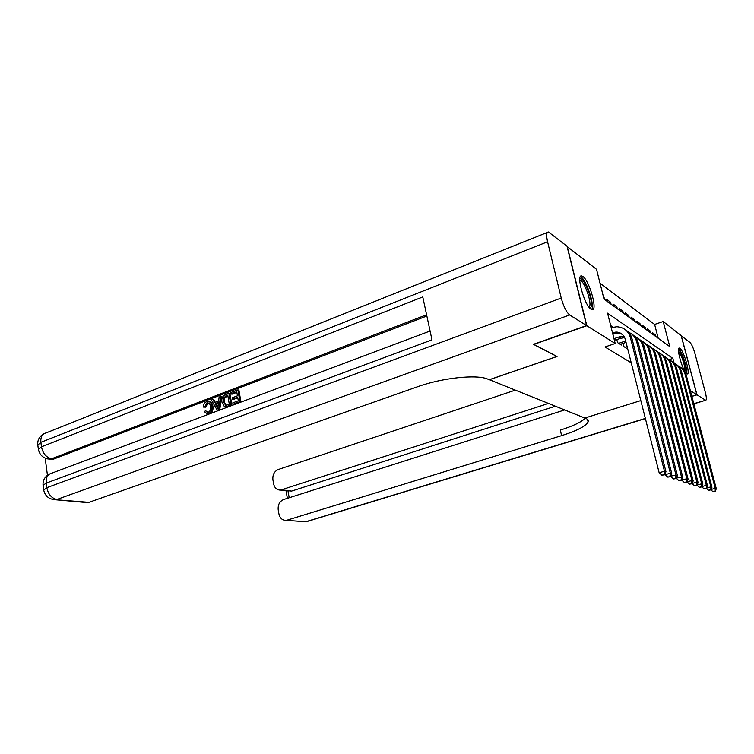 <?xml version="1.0" encoding="UTF-8"?>
<svg xmlns="http://www.w3.org/2000/svg" width="754" height="754" viewBox="0 0 754 754"><rect width="100%" height="100%" fill="white"/><g stroke="black" fill="none" stroke-linecap="round" stroke-linejoin="round"><path stroke-width="1.13" d="M686.706 373.73C682.813 371.675 675.791 346.746 679.467 348.094L679.985 348.339C683.935 350.761 690.758 375.106 687.148 373.918L686.706 373.73M591.032 309.215C584.454 305.54 575.67 273.919 581.768 275.973L582.917 276.52C589.562 280.79 598.007 311.43 592.022 309.649L591.032 309.215M567.074 246.473L596.518 269.319L604.02 299.121L669.778 346.614L663.19 321.506L681.145 335.568L696.866 394.747L690.362 390.676M658.223 338.263L654.613 324.446L600.024 283.24M654.613 324.446L663.19 321.506M623.03 343.4L623.841 346.595L627.507 348.913L627.262 347.971M616.744 339.309L617.583 342.636L621.362 345.03L621.117 344.05M614.472 340.657L615.019 341.006L614.764 339.988M603.652 297.66L603.511 297.104M609.043 302.75L610.542 302.213L606.687 299.413L607.187 301.411M615.321 307.283L616.8 306.755L613.068 304.05L613.567 306.02M621.4 311.675L622.861 311.157L619.251 308.537L619.741 310.478M627.29 315.926L628.732 315.426L625.236 312.882L625.716 314.795M633.002 320.054L634.425 319.555L631.032 317.095L631.513 318.98M638.544 324.05L639.948 323.57L636.649 321.176L637.13 323.032M643.916 327.933L645.301 327.453L642.106 325.134L642.578 326.963M649.128 331.694L650.495 331.232L647.394 328.98L647.865 330.78M604.576 299.526L604.067 297.51M611.042 304.192L610.542 302.213M617.3 308.706L616.8 306.755M623.351 313.08L622.861 311.157M629.222 317.321L628.732 315.426M634.906 321.421L634.425 319.555M640.419 325.408L639.948 323.57M645.763 329.272L645.301 327.453M650.956 333.014L650.495 331.232M652.992 334.484L652.53 332.712L655.537 334.889L655.999 336.661M674.076 362.976L672.879 358.414L607.554 313.155L615.189 343.513L604.972 346.991L631.221 362.797M613.03 327.142L610.674 325.568M587.479 419.403L588.101 421.948C588.667 420.468 587.913 419.299 585.858 418.451L584.878 418.027L640.815 400.581L584.831 418.036L489.337 379.686M489.355 379.752L557.036 356.501L533.606 344.248M533.653 344.455L586.819 325.719L567.253 246.407M691.852 396.293L696.866 394.747M615.189 343.513L586.819 325.719M669.166 359.63L672.879 358.414M654.189 335.351L655.537 334.889M612.842 334.192L617.771 333.136L622.116 334.211M612.455 332.665L616.122 332.052C620.796 332.354 623.831 334.729 625.236 339.196L659.137 472.739L664.472 471.25L630.353 337.453C628.252 330.799 623.737 327.227 616.791 326.746L611.202 327.67M664.029 474.615L661.889 475.209L664.623 474.813L664.029 474.615L664.472 471.25L665.961 471.75L631.946 338.527C630.909 334.682 628.732 331.769 625.424 329.781M665.961 471.75L664.623 474.813M661.889 475.209L659.137 472.739M579.788 279.216C583.238 274.56 594.322 302.948 590.834 307.415L589.703 308M589.006 307.161L589.374 306.755C592.239 303.249 584.237 280.479 580.08 280.337L579.76 280.328M591.654 309.479C595.094 305.182 585.594 277.689 580.335 276.756M678.496 350.261C680.862 349.441 687.384 368.367 685.989 371.967L685.603 372.561M686.545 373.607L686.574 373.522C687.997 369.818 681.889 350.77 678.657 348.857M684.858 371.42C685.97 368.423 681.192 353.419 678.553 351.628M208.745 403.098L207.859 403.267L205.691 407.169L203.25 407.066C203.373 404.427 204.447 402.655 206.483 401.75L207.859 401.411C210.121 401.637 211.469 403.202 211.883 406.095L212.92 406.321C213.448 409.912 212.308 412.41 209.508 413.842L207.435 413.861L204.259 411.627L205.54 410.77L208.321 412.249C210.309 411.128 211.054 409.243 210.545 406.604C210.291 404.285 209.282 403.041 207.51 402.872L206.822 403.032L207.859 403.267M209.263 401.646C211.318 402.089 212.543 403.654 212.92 406.321M220.564 396.519L221.591 396.764L219.734 409.837L217.171 410.185L211.431 400.006L212.864 399.46L214.551 402.617L218.632 401.062L219.122 397.066L220.564 396.519L218.707 409.611L217.171 410.185M212.864 399.46L213.9 399.705L215.295 402.334M232.543 399.12L232.317 397.773L237.444 395.822L236.747 391.76L230.997 393.956L230.771 392.608L237.896 389.884L238.914 390.138L240.931 401.863L234.032 404.464L233.014 404.219L232.788 402.872L238.302 400.789L237.68 397.169L232.543 399.12L233.561 399.366L237.783 397.763M236.85 392.363L232.015 394.21L230.997 393.956M426.868 316.001L53.685 459.082L49.491 459.177M45.183 458.149L47.436 475.265M228.896 393.324L230.894 405.021L225.832 406.745L224.277 406.444L221.968 402.24C221.327 398.527 222.487 396.001 225.427 394.653L228.896 393.324L229.923 393.579L231.912 405.256L226.85 406.981L225.474 406.764M586.584 325.568L567.017 246.219L548.441 231.987C546.433 232.025 546.141 235.286 547.574 241.78L561.23 298.047C563.577 306.567 566.386 312.203 569.675 314.965L586.584 325.568L533.398 344.324L556.961 356.463L489.271 379.714L487.791 379.121C476.905 374.191 442.268 377.811 417.565 386.745L89 502.334L85.07 502.409M569.675 314.965L56.946 499.459C51.621 498.328 48.247 494.398 46.823 487.678L46.22 483.107L431.976 339.856L422.777 296.935L41.47 446.83L40.876 442.334C40.471 437.018 42.205 433.889 46.088 432.928L547.3 232.449M237.896 389.884L239.923 401.628L240.931 401.863M239.923 401.628L233.014 404.219M227.765 395.19L223.627 397.65L223.325 401.75L225.682 405.294L229.291 404.182L227.765 395.19M225.832 406.745L226.85 406.981M230.894 405.021L231.912 405.256M227.859 395.793L224.645 397.895L224.353 401.995L226.012 405.284M225.766 395.954L226.784 396.208M223.627 397.65L224.645 397.895M223.325 401.75L224.353 401.995M218.01 406.152L218.453 402.561L215.173 403.805L217.708 408.555L218.01 406.152M218.707 409.611L219.734 409.837M218.368 403.22L216.21 404.04L217.831 407.085M215.173 403.805L216.21 404.04M206.822 403.032L204.645 406.943L205.691 407.169M205.54 410.77L207.661 412.41M211.883 406.095C212.411 409.676 211.271 412.184 208.472 413.616M204.645 406.943L203.25 407.066M548.478 403.456L280.535 490.1C276.916 490.091 274.616 488.017 273.627 483.889L272.92 479.893C272.458 474.832 274.249 471.373 278.283 469.497L515.284 390.148M693.803 403.673L705.706 400.242C706.705 399.997 706.564 397.33 705.282 392.24L694.962 353.635C693.331 347.962 691.701 344.267 690.07 342.552L681.182 335.7M705.452 400.138L696.988 394.832L681.277 335.662M696.988 394.832L691.88 396.406M564.642 409.94L283.627 499.534C279.555 501.363 277.755 504.831 278.217 509.94L278.933 513.983C279.988 518.3 282.401 520.42 286.181 520.345L305.728 521.759L645.349 418.423M588.101 421.948C585.679 426.255 576.857 430.817 561.617 435.633L287.293 520.109M555.368 406.227L291.6 491.099L280.535 490.1M585.321 418.234C581.136 422.183 572.804 426.133 560.307 430.082L561.617 435.633M614.34 340.139L624.585 337.396M613.973 338.669L619.1 336.915L624.076 336.463M617.413 332.146L616.668 332.41M664.943 474.077L665.103 474.69L670.353 473.229L636.659 341.685C635.396 337.17 632.663 334.003 628.468 332.184M669.901 476.537L667.808 477.122L670.485 476.726L669.901 476.537L670.353 473.229L671.795 473.719L638.204 342.712C637.177 338.942 635.038 336.077 631.786 334.116M671.795 473.719L670.485 476.726M667.808 477.122L665.103 474.69M620.269 344.333L626.037 342.373M618.695 343.334L625.679 340.959M623.633 336.397L623.04 336.604M670.74 476.132L676.027 475.143L642.757 345.766C641.513 341.345 638.836 338.235 634.727 336.425M675.584 478.394L673.51 478.96L676.14 478.573L675.584 478.394L676.027 475.143L677.422 475.614L644.255 346.765C643.237 343.061 641.136 340.243 637.931 338.301M677.422 475.614L676.14 478.573M673.51 478.96L670.853 476.575M626.442 348.244L627.441 347.905M624.915 347.283L627.102 346.548M676.338 478.111L681.512 476.999L648.657 349.715C647.432 345.389 644.811 342.325 640.777 340.535M681.069 480.185L679.024 480.741L681.607 480.364L681.069 480.185L681.512 476.999L682.851 477.452L650.099 350.676C649.1 347.038 647.026 344.267 643.878 342.354M682.851 477.452L681.607 480.364M679.024 480.741L676.413 478.394M681.748 480.015L686.809 478.781L654.359 353.532C653.162 349.291 650.589 346.284 646.64 344.503M686.366 481.919L684.359 482.466L686.885 482.089L686.366 481.919L686.809 478.781L688.11 479.224L655.754 354.465C654.774 350.893 652.728 348.159 649.628 346.265M688.11 479.224L686.885 482.089M684.359 482.466L681.786 480.157M689.514 484.125L691.993 483.757L689.514 484.125L686.988 481.863L691.936 480.515L659.882 357.226C658.704 353.07 656.178 350.11 652.304 348.348M691.493 483.587L691.936 480.515L693.19 480.939L661.23 358.131C660.259 354.616 658.251 351.929 655.198 350.063M693.19 480.939L691.993 483.757M696.451 485.208L694.5 485.736L696.941 485.369L696.451 485.208L696.894 482.183L665.226 360.808C664.067 356.727 661.588 353.824 657.79 352.071M692.106 483.484L696.894 482.183L698.11 482.598L666.536 361.684C665.575 358.225 663.595 355.577 660.589 353.73M698.11 482.598L696.941 485.369M694.5 485.736L692.078 483.568M701.258 486.782L699.326 487.301L701.729 486.933L701.701 483.804L670.4 364.276C669.269 360.28 666.828 357.415 663.105 355.681M697.073 485.058L701.701 483.804L702.879 484.2L671.673 365.124C670.73 361.722 668.779 359.111 665.82 357.292M702.879 484.2L701.729 486.933M699.326 487.301L697.007 485.218M705.904 488.3L704.01 488.809L706.366 488.451L706.347 485.378L675.424 367.641C674.302 363.711 671.918 360.893 668.251 359.177M701.88 486.575L706.347 485.378L707.488 485.755L676.658 368.461C675.725 365.115 673.803 362.542 670.881 360.742M707.488 485.755L706.366 488.451M704.01 488.809L701.776 486.811M710.409 489.77L708.543 490.27L710.862 489.921L710.862 486.896L680.296 370.902C679.194 367.047 676.847 364.267 673.247 362.57M706.526 488.055L710.862 486.896L711.964 487.263L681.484 371.694C680.57 368.404 678.675 365.869 675.801 364.097M711.964 487.263L710.862 489.921M708.543 490.27L706.404 488.356M714.783 491.203L712.935 491.693L715.216 491.344L715.226 488.366L685.018 374.059C683.935 370.28 681.625 367.547 678.1 365.86M711.041 489.487L715.226 488.366L716.3 488.733L686.178 374.842C685.273 371.599 683.397 369.092 680.57 367.339M716.3 488.733L715.216 491.344M712.935 491.693L710.89 489.855M612.54 332.637L614.199 333.72M630.353 337.453L631.946 338.527M547.574 241.78L40.876 442.334L37.813 445.039M43.694 490.138L46.823 487.678L561.23 298.047M52.912 499.525L89 502.334M426.604 314.757L51.545 458.8L53.685 459.082M49.547 473.993C44.882 476.49 42.724 480.27 43.063 485.34L46.22 483.107C45.815 477.499 47.662 474.191 51.762 473.201L430.082 331.015M87.728 502.645L55.655 499.779C48.991 499.365 44.995 496.066 43.657 489.883L43.091 485.585M51.545 458.8C46.23 457.461 42.874 453.465 41.47 446.83L38.36 449.243C39.623 455.256 43.487 458.573 49.953 459.195L51.545 458.8M47.144 458.818L52.092 459.478M38.397 449.525L37.775 444.766C37.436 439.912 39.462 436.246 43.864 433.776M227.567 406.274L228.594 406.51M216.615 406.5L217.652 406.736M281.902 489.827L291.6 491.099M288.009 491.108L289.197 497.763M307.057 521.514L302.354 521.787M619.1 336.915L620.702 337.952M636.659 341.685L638.204 342.712M642.757 345.766L644.255 346.765M648.657 349.715L650.099 350.676M654.359 353.532L655.754 354.465M659.882 357.226L661.23 358.131M665.226 360.808L666.536 361.684M670.4 364.276L671.673 365.124M675.424 367.641L676.658 368.461M680.296 370.902L681.484 371.694M685.018 374.059L686.178 374.842M679.467 348.094L678.958 348.254M616.122 332.052L617.771 333.136M208.547 403.107L207.51 402.872M286.181 520.345L306.275 521.759L645.386 418.593M693.85 403.852L705.706 400.242M286.039 490.816L287.378 498.347M622.634 336.341L624.227 337.387"/></g></svg>
